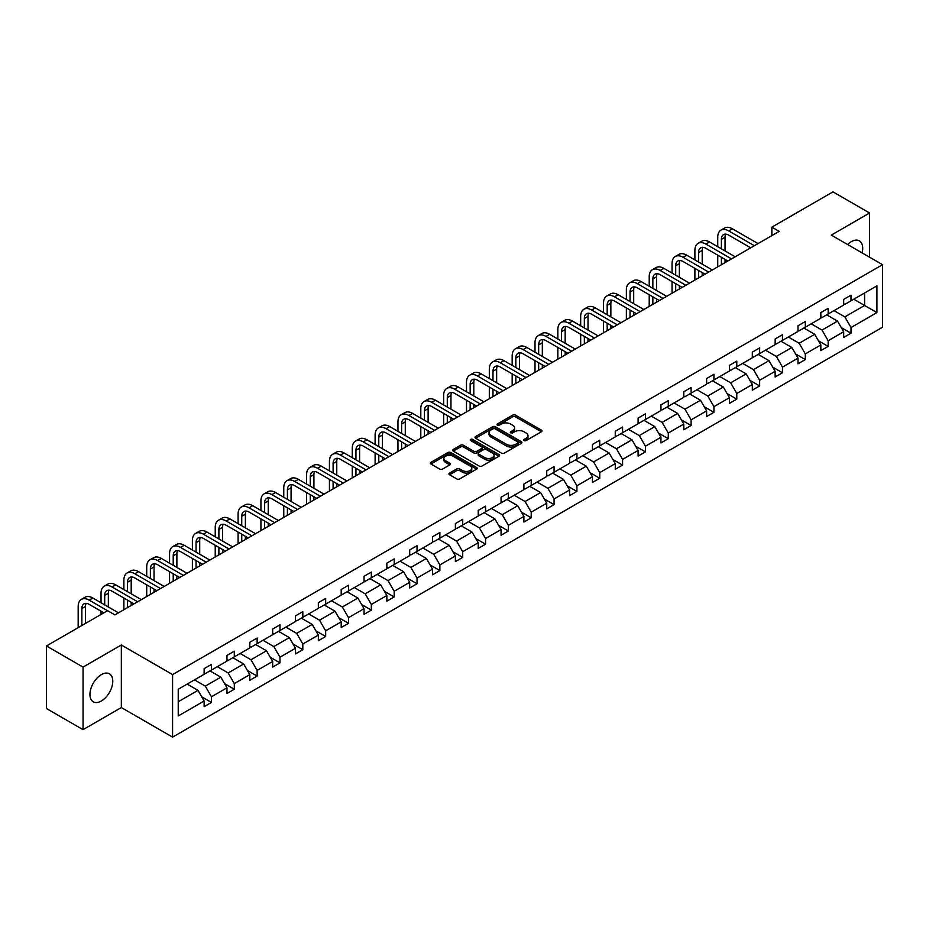 <?xml version="1.0" encoding="UTF-8"?>
<svg xmlns="http://www.w3.org/2000/svg" width="929" height="929" viewBox="0 0 929 929"><rect width="100%" height="100%" fill="white"/><g stroke="black" fill="none" stroke-linecap="round" stroke-linejoin="round"><path stroke-width="1.39" d="M524.095 440.578A1.428 0.824 0 0 0 526.104 440.578L541.375 431.764A2.032 1.173 0 0 0 541.967 430.94A2.032 1.173 0 0 0 541.375 430.104L515.514 415.17A2.032 1.173 0 0 0 512.634 415.17L497.363 423.984A1.428 0.824 0 0 0 496.945 424.565A1.428 0.824 0 0 0 497.363 425.145A1.428 0.824 0 0 0 499.372 425.145L501.346 424.007A6.503 3.751 0 0 1 510.555 424.007L512.703 425.25A6.503 3.751 0 0 1 514.608 427.909A6.503 3.751 0 0 1 512.703 430.557L510.729 431.706A1.428 0.824 0 0 0 510.311 432.287A1.428 0.824 0 0 0 510.729 432.868A1.428 0.824 0 0 0 512.738 432.868L514.712 431.718A6.503 3.751 0 0 1 523.921 431.718L526.069 432.972A6.503 3.751 0 0 1 527.974 435.62A6.503 3.751 0 0 1 526.069 438.279L524.095 439.417A1.428 0.824 0 0 0 523.677 439.998A1.428 0.824 0 0 0 524.095 440.578L524.095 439.417M101.354 701A16.153 9.325 120 0 0 111.91 686.763A16.153 9.325 120 0 0 109.436 673.827A16.153 9.325 120 0 0 101.354 674.628A16.153 9.325 120 0 0 90.81 688.853A16.153 9.325 120 0 0 93.283 701.801A16.153 9.325 120 0 0 101.354 701M862.089 252.874A16.153 9.325 120 0 0 859.371 240.855A16.153 9.325 120 0 0 851.289 241.656A16.153 9.325 120 0 0 847.585 244.501M449.543 473.082A2.032 1.173 0 0 0 448.951 473.918A2.032 1.173 0 0 0 449.543 474.742L456.801 478.934A2.032 1.173 0 0 0 459.669 478.934L476.635 469.145A2.032 1.173 0 0 0 477.227 468.309A2.032 1.173 0 0 0 476.635 467.484L450.762 452.551A2.032 1.173 0 0 0 447.894 452.551L430.928 462.34A2.032 1.173 0 0 0 430.336 463.165A2.032 1.173 0 0 0 430.928 464.001L439.696 469.064A2.032 1.173 0 0 0 442.576 469.064L449.833 464.872A2.032 1.173 0 0 0 450.426 464.035A2.032 1.173 0 0 0 449.833 463.211L445.479 460.703A5.435 3.135 0 0 1 443.888 458.485A5.435 3.135 0 0 1 447.244 455.582A5.435 3.135 0 0 1 453.166 456.267L470.202 466.091A5.435 3.135 0 0 1 471.793 468.309A5.435 3.135 0 0 1 468.437 471.212A5.435 3.135 0 0 1 462.514 470.538L459.669 468.89A2.032 1.173 0 0 0 456.801 468.89L449.543 473.082L449.543 474.742M121.339 644.993L83.053 667.103L46.45 645.969L46.45 708.525L83.053 729.66L121.339 707.55L172.585 737.138L172.585 674.582L121.339 644.993L121.339 707.55M869.59 257.205L869.59 212.996L831.304 235.107L882.55 264.684L172.585 674.582M869.59 212.996L832.988 191.862L771.86 227.152L771.86 235.606M46.45 645.969L107.578 610.678L114.894 614.905L779.187 231.379L771.86 227.152M501.497 453.131A2.032 1.173 0 0 0 504.366 453.131L521.332 443.342A2.032 1.173 0 0 0 521.924 442.506A2.032 1.173 0 0 0 521.332 441.681L495.459 426.748A2.032 1.173 0 0 0 492.591 426.748L475.625 436.537A2.032 1.173 0 0 0 475.033 437.362A2.032 1.173 0 0 0 475.625 438.198L501.497 453.131M471.235 440.892A1.428 0.824 0 0 1 472.675 441.089L472.675 439.394L498.978 454.583A2.032 1.173 0 0 1 499.581 455.407A2.032 1.173 0 0 1 498.978 456.244L482.023 466.033A2.032 1.173 0 0 1 479.143 466.033L453.282 451.099L460.54 446.942L460.54 445.246L453.282 449.439A2.032 1.173 0 0 0 452.678 450.263A2.032 1.173 0 0 0 453.282 451.099L453.282 449.439M460.54 446.942A2.032 1.173 0 0 1 463.408 446.942L463.408 445.246A2.032 1.173 0 0 0 460.54 445.246M463.408 445.246L473.906 451.308A2.032 1.173 0 0 0 476.774 451.308L481.594 448.521A2.032 1.173 0 0 0 482.186 447.697A2.032 1.173 0 0 0 481.594 446.861L470.666 440.555A1.428 0.824 0 0 1 470.248 439.974A1.428 0.824 0 0 1 471.131 439.22A1.428 0.824 0 0 1 472.675 439.394M83.053 667.103L83.053 729.66M178.229 689.248L204.136 674.291L204.136 668.625L211.464 664.398L211.464 670.064L226.978 661.1L226.978 655.433L234.305 651.206L234.305 656.873L249.82 647.908L249.82 642.253L257.136 638.026L257.136 643.681L272.661 634.728L272.661 629.061L279.977 624.834L279.977 630.501L295.503 621.536L295.503 615.881L302.819 611.654L302.819 617.309L318.345 608.356L318.345 602.689L325.661 598.462L325.661 604.129L341.187 595.164L341.187 589.497L348.503 585.27L348.503 590.937L364.029 581.972L364.029 576.317L371.345 572.09L371.345 577.757L386.859 568.792L386.859 563.125L394.186 558.898L394.186 564.565L409.701 555.6L409.701 549.945L417.028 545.718L417.028 551.373L432.542 542.42L432.542 536.753L439.87 532.526L439.87 538.193L455.384 529.228L455.384 523.561L462.712 519.334L462.712 525.001L478.226 516.048L478.226 510.381L485.542 506.154L485.542 511.821L501.068 502.856L501.068 497.189L508.384 492.962L508.384 498.629L523.91 489.664L523.91 484.009L531.225 479.782L531.225 485.437L546.751 476.484L546.751 470.817L554.067 466.59L554.067 472.257L569.593 463.292L569.593 457.637L576.909 453.41L576.909 459.065L592.435 450.112L592.435 444.445L599.751 440.218L599.751 445.885L615.265 436.92L615.265 431.253L622.593 427.026L622.593 432.693L638.107 423.74L638.107 418.073L645.434 413.846L645.434 419.513L660.949 410.548L660.949 404.881L668.276 400.654L668.276 406.321L683.79 397.357L683.79 391.701L691.118 387.474L691.118 393.13L706.632 384.176L706.632 378.509L713.948 374.282L713.948 379.949L729.474 370.985L729.474 365.318L736.79 361.091L736.79 366.758L752.316 357.804L752.316 352.137L759.632 347.911L759.632 353.577L775.158 344.613L775.158 338.946L782.473 334.719L782.473 340.386L797.999 331.421L797.999 325.765L805.315 321.539L805.315 327.194L820.841 318.241L820.841 312.574L828.157 308.347L828.157 314.014L843.671 305.049L843.671 299.393L850.999 295.167L850.999 300.822L876.918 285.865L876.918 312.574L850.999 327.542L850.999 333.197L843.671 337.424L843.671 331.769L828.157 340.722L828.157 346.389L820.841 350.616L820.841 344.949L805.315 353.914L805.315 359.581L797.999 363.796L797.999 358.141L782.473 367.094L782.473 372.761L775.158 376.988L775.158 371.321L759.632 380.286L759.632 385.953L752.316 390.18L752.316 384.513L736.79 393.478L736.79 399.133L729.474 403.36L729.474 397.693L713.948 406.658L713.948 412.325L706.632 416.552L706.632 410.885L691.118 419.85L691.118 425.505L683.79 429.732L683.79 424.077L668.276 433.03L668.276 438.697L660.949 442.924L660.949 437.257L645.434 446.222L645.434 451.889L638.107 456.116L638.107 450.449L622.593 459.402L622.593 465.069L615.265 469.296L615.265 463.629L599.751 472.594L599.751 478.261L592.435 482.488L592.435 476.821L576.909 485.786L576.909 491.441L569.593 495.668L569.593 490.013L554.067 498.966L554.067 504.633L546.751 508.86L546.751 503.193L531.225 512.158L531.225 517.813L523.91 522.04L523.91 516.385L508.384 525.338L508.384 531.005L501.068 535.232L501.068 529.565L485.542 538.53L485.542 544.197L478.226 548.424L478.226 542.757L462.712 551.721L462.712 557.377L455.384 561.604L455.384 555.937L439.87 564.902L439.87 570.569L432.542 574.796L432.542 569.129L417.028 578.093L417.028 583.749L409.701 587.976L409.701 582.32L394.186 591.274L394.186 596.941L386.859 601.168L386.859 595.501L371.345 604.465L371.345 610.132L364.029 614.359L364.029 608.692L348.503 617.646L348.503 623.313L341.187 627.539L341.187 621.873L325.661 630.837L325.661 636.504L318.345 640.731L318.345 635.064L302.819 644.029L302.819 649.685L295.503 653.911L295.503 648.256L279.977 657.209L279.977 662.876L272.661 667.103L272.661 661.436L257.136 670.401L257.136 676.057L249.82 680.283L249.82 674.628L234.305 683.581L234.305 689.248L226.978 693.475L226.978 687.808L211.464 696.773L211.464 702.44L204.136 706.667L204.136 701L178.229 715.957L178.229 689.248M172.585 737.138L882.55 327.24L882.55 264.684M210 670.901L220.835 677.16L205.309 686.125L194.475 679.865M205.309 686.125L211.464 696.773M220.835 677.16L226.978 687.808M204.136 672.933L205.309 673.606L211.464 670.064M232.831 657.72L243.665 663.968L228.151 672.933L217.316 666.674M228.151 672.933L234.305 683.581M243.665 663.968L249.82 674.628M226.978 659.753L228.151 660.426L234.305 656.873M255.672 644.529L266.507 650.788L250.993 659.753L240.158 653.493M250.993 659.753L257.136 670.401M266.507 650.788L272.661 661.436M249.82 646.561L250.993 647.234L257.136 643.681M278.514 631.348L289.349 637.596L273.834 646.561L263 640.302M273.834 646.561L279.977 657.209M289.349 637.596L295.503 648.256M272.661 633.369L273.834 634.054L279.977 630.501M301.356 618.157L312.19 624.416L296.676 633.369L285.842 627.121M296.676 633.369L302.819 644.029M312.19 624.416L318.345 635.064M295.503 620.189L296.676 620.862L302.819 617.309M324.198 604.965L335.032 611.224L319.518 620.189L308.683 613.93M319.518 620.189L325.661 630.837M335.032 611.224L341.187 621.873M318.345 606.997L319.518 607.671L325.661 604.129M347.04 591.785L357.874 598.044L342.348 606.997L331.514 600.749M342.348 606.997L348.503 617.646M357.874 598.044L364.029 608.692M341.187 593.817L342.348 594.49L348.503 590.937M369.881 578.593L380.716 584.852L365.19 593.817L354.355 587.558M365.19 593.817L371.345 604.465M380.716 584.852L386.859 595.501M364.029 580.625L365.19 581.299L371.345 577.757M392.723 565.413L403.558 571.66L388.032 580.625L377.197 574.366M388.032 580.625L394.186 591.274M403.558 571.66L409.701 582.32M386.859 567.433L388.032 568.118L394.186 564.565M415.565 552.221L426.399 558.48L410.873 567.433L400.039 561.186M410.873 567.433L417.028 578.093M426.399 558.48L432.542 569.129M409.701 554.253L410.873 554.927L417.028 551.373M438.407 539.041L449.241 545.288L433.715 554.253L422.881 547.994M433.715 554.253L439.87 564.902M449.241 545.288L455.384 555.937M432.542 541.061L433.715 541.746L439.87 538.193M461.237 525.849L472.071 532.108L456.557 541.061L445.723 534.814M456.557 541.061L462.712 551.721M472.071 532.108L478.226 542.757M455.384 527.881L456.557 528.555L462.712 525.001M484.079 512.657L494.913 518.916L479.399 527.881L468.564 521.622M479.399 527.881L485.542 538.53M494.913 518.916L501.068 529.565M478.226 514.689L479.399 515.363L485.542 511.821M506.92 499.477L517.755 505.736L502.241 514.689L491.406 508.43M502.241 514.689L508.384 525.338M517.755 505.736L523.91 516.385M501.068 501.509L502.241 502.183L508.384 498.629M529.762 486.285L540.597 492.544L525.082 501.509L514.248 495.25M525.082 501.509L531.225 512.158M540.597 492.544L546.751 503.193M523.91 488.317L525.082 488.991L531.225 485.437M552.604 473.105L563.438 479.352L547.924 488.317L537.09 482.058M547.924 488.317L554.067 498.966M563.438 479.352L569.593 490.013M546.751 475.125L547.924 475.811L554.067 472.257M575.446 459.913L586.28 466.172L570.766 475.125L559.92 468.878M570.766 475.125L576.909 485.786M586.28 466.172L592.435 476.821M569.593 461.945L570.766 462.619L576.909 459.065M598.288 446.733L609.122 452.98L593.596 461.945L582.762 455.686M593.596 461.945L599.751 472.594M609.122 452.98L615.265 463.629M592.435 448.753L593.596 449.427L599.751 445.885M621.129 433.541L631.964 439.8L616.438 448.753L605.603 442.506M616.438 448.753L622.593 459.402M631.964 439.8L638.107 450.449M615.265 435.573L616.438 436.247L622.593 432.693M643.971 420.349L654.806 426.608L639.28 435.573L628.445 429.314M639.28 435.573L645.434 446.222M654.806 426.608L660.949 437.257M638.107 422.381L639.28 423.055L645.434 419.513M666.813 407.169L677.647 413.417L662.122 422.381L651.287 416.122M662.122 422.381L668.276 433.03M677.647 413.417L683.79 424.077M660.949 409.19L662.122 409.875L668.276 406.321M689.643 393.977L700.489 400.236L684.963 409.19L674.129 402.942M684.963 409.19L691.118 419.85M700.489 400.236L706.632 410.885M683.79 396.009L684.963 396.683L691.118 393.13M712.485 380.797L723.319 387.045L707.805 396.009L696.971 389.75M707.805 396.009L713.948 406.658M723.319 387.045L729.474 397.693M706.632 382.818L707.805 383.503L713.948 379.949M735.327 367.605L746.161 373.864L730.647 382.818L719.812 376.57M730.647 382.818L736.79 393.478M746.161 373.864L752.316 384.513M729.474 369.637L730.647 370.311L736.79 366.758M758.169 354.413L769.003 360.673L753.489 369.637L742.654 363.378M753.489 369.637L759.632 380.286M769.003 360.673L775.158 371.321M752.316 356.446L753.489 357.119L759.632 353.577M781.01 341.233L791.845 347.492L776.33 356.446L765.496 350.187M776.33 356.446L782.473 367.094M791.845 347.492L797.999 358.141M775.158 343.265L776.33 343.939L782.473 340.386M803.852 328.042L814.687 334.301L799.172 343.265L788.338 337.006M799.172 343.265L805.315 353.914M814.687 334.301L820.841 344.949M797.999 330.074L799.172 330.747L805.315 327.194M826.694 314.861L837.528 321.109L822.002 330.074L811.168 323.815M822.002 330.074L828.157 340.722M837.528 321.109L843.671 331.769M820.841 316.882L822.002 317.567L828.157 314.014M853.774 299.219L864.609 305.478L844.844 316.882L834.01 310.634M844.844 316.882L850.999 327.542M876.918 312.574L864.609 305.478L864.609 292.96L876.918 285.865M843.671 303.702L844.844 304.375L850.999 300.822M178.229 701.755L197.993 690.352L187.159 684.092M197.993 690.352L204.136 701M841.256 327.577L850.999 333.197M818.426 340.769L828.157 346.389M795.584 353.949L805.315 359.581M772.742 367.141L782.473 372.761M749.9 380.333L759.632 385.953M727.059 393.513L736.79 399.133M704.217 406.705L713.948 412.325M681.375 419.885L691.118 425.505M658.533 433.077L668.276 438.697M635.691 446.268L645.434 451.889M612.85 459.449L622.593 465.069M590.02 472.64L599.751 478.261M567.178 485.821L576.909 491.441M544.336 499.012L554.067 504.633M521.494 512.193L531.225 517.813M498.652 525.384L508.384 531.005M475.811 538.576L485.542 544.197M452.969 551.756L462.712 557.377M430.127 564.948L439.87 570.569M407.285 578.128L417.028 583.749M384.443 591.32L394.186 596.941M361.602 604.5L371.345 610.132M338.771 617.692L348.503 623.313M315.93 630.884L325.661 636.504M293.088 644.064L302.819 649.685M270.246 657.256L279.977 662.876M247.404 670.436L257.136 676.057M224.563 683.628L234.305 689.248M201.721 696.82L211.464 702.44M524.664 440.776L526.069 439.974A6.503 3.751 0 0 0 527.974 437.315L527.974 435.62M514.608 427.909L514.608 429.593A6.503 3.751 0 0 1 512.703 432.252L511.298 433.065M541.375 430.104L541.375 431.764L515.514 416.866A2.032 1.173 0 0 0 512.634 416.866L497.932 425.343M521.297 443.354L495.459 428.432A2.032 1.173 0 0 0 492.591 428.432L475.66 438.209L475.625 436.537M517.732 443.087A1.428 0.824 0 0 0 518.15 442.506A1.428 0.824 0 0 0 517.732 441.925L495.029 428.815A1.428 0.824 0 0 0 493.02 428.815L490.93 430.022A6.503 3.751 0 0 0 489.026 432.682A6.503 3.751 0 0 0 490.93 435.329L506.456 444.294A6.503 3.751 0 0 0 515.653 444.294L517.732 443.087L517.732 444.782A1.428 0.824 0 0 0 518.15 444.201L518.15 442.506M489.026 432.682L489.026 434.366A6.503 3.751 0 0 0 490.93 437.025L490.93 435.329M517.732 444.782L515.653 445.99A6.503 3.751 0 0 1 506.456 445.99L490.93 437.025M463.408 446.942L473.906 452.992A2.032 1.173 0 0 0 476.774 452.992L481.594 450.217A2.032 1.173 0 0 0 482.186 449.381L482.186 447.697M472.675 441.089L498.954 456.255M484.787 457.591A5.435 3.135 0 0 0 490.709 458.276A5.435 3.135 0 0 0 494.065 455.373A5.435 3.135 0 0 0 492.475 453.155L486.482 449.682A2.032 1.173 0 0 0 483.603 449.682L478.783 452.469A2.032 1.173 0 0 0 478.191 453.294A2.032 1.173 0 0 0 478.783 454.13L484.787 457.591L484.787 459.286A5.435 3.135 0 0 0 490.709 459.96A5.435 3.135 0 0 0 494.065 457.056L494.065 455.373M478.191 453.294L478.191 454.989A2.032 1.173 0 0 0 478.783 455.814L478.783 454.13M484.787 459.286L478.783 455.814M471.793 468.309L471.793 470.004A5.435 3.135 0 0 1 468.437 472.907A5.435 3.135 0 0 1 462.514 472.222L459.669 470.585A2.032 1.173 0 0 0 456.801 470.585L449.566 474.765M443.888 458.485L443.888 460.169A5.435 3.135 0 0 0 445.479 462.387L445.479 460.703M449.799 464.883L445.479 462.387M476.635 467.484L476.635 469.145L450.762 454.235A2.032 1.173 0 0 0 447.894 454.235L430.963 464.012M717.734 246.708L717.734 237.243A15.526 8.965 60 0 1 720.95 230.137L724.608 228.023A15.526 8.965 60 0 1 732.377 228.789L758.029 243.595M720.95 230.137A15.526 8.965 60 0 1 728.708 230.903L754.36 245.709M750.702 247.822L728.708 235.13A10.358 5.98 -120 0 0 723.54 234.619A10.358 5.98 -120 0 0 721.392 239.357L721.392 248.821M725.7 234.143A10.358 5.98 -120 0 0 725.05 237.243L725.05 250.935M721.392 257.275L721.392 264.742M725.05 259.388L725.05 262.628M717.734 266.855L717.734 255.161M694.892 259.899L694.892 250.424A15.526 8.965 60 0 1 698.109 243.317L701.767 241.203A15.526 8.965 60 0 1 709.535 241.97L735.187 256.787M698.109 243.317A15.526 8.965 60 0 1 705.877 244.083L731.518 258.901M727.86 261.014L705.877 248.31A10.358 5.98 -120 0 0 700.698 247.799A10.358 5.98 -120 0 0 698.55 252.537L698.55 262.013M702.858 247.323A10.358 5.98 -120 0 0 702.208 250.424L702.208 264.126M698.55 270.467L698.55 277.934M702.208 272.58L702.208 275.82M694.892 280.047L694.892 268.353M672.05 273.08L672.05 263.615A15.526 8.965 60 0 1 675.267 256.509L678.925 254.395A15.526 8.965 60 0 1 686.694 255.161L712.346 269.967M675.267 256.509A15.526 8.965 60 0 1 683.036 257.275L708.688 272.081M705.018 274.194L683.036 261.502A10.358 5.98 -120 0 0 677.856 260.991A10.358 5.98 -120 0 0 675.708 265.729L675.708 275.193M680.016 260.515A10.358 5.98 -120 0 0 679.366 263.615L679.366 277.306M675.708 283.647L675.708 291.125M679.366 285.76L679.366 289.012M672.05 293.239L672.05 281.533M649.208 286.271L649.208 276.807A15.526 8.965 60 0 1 652.425 269.689L656.083 267.575A15.526 8.965 60 0 1 663.852 268.353L689.504 283.159M652.425 269.689A15.526 8.965 60 0 1 660.194 270.467L685.846 285.273M682.176 287.386L660.194 274.694A10.358 5.98 -120 0 0 655.015 274.171A10.358 5.98 -120 0 0 652.866 278.921L652.866 288.385M657.175 273.695A10.358 5.98 -120 0 0 656.524 276.807L656.524 290.498M652.866 296.839L652.866 304.306M656.524 298.952L656.524 302.192M649.208 306.419L649.208 294.725M626.367 299.452L626.367 289.987A15.526 8.965 60 0 1 629.583 282.88L633.241 280.767A15.526 8.965 60 0 1 641.01 281.533L666.662 296.339M629.583 282.88A15.526 8.965 60 0 1 637.352 283.647L663.004 298.453M659.346 300.566L637.352 287.874A10.358 5.98 -120 0 0 632.173 287.363A10.358 5.98 -120 0 0 630.025 292.101L630.025 301.565M634.333 286.887A10.358 5.98 -120 0 0 633.694 289.987L633.694 303.678M630.025 310.019L630.025 317.497M633.694 312.132L633.694 315.384M626.367 319.611L626.367 307.905M603.525 312.643L603.525 303.179A15.526 8.965 60 0 1 606.742 296.061L610.399 293.959A15.526 8.965 60 0 1 618.168 294.725L643.82 309.531M606.742 296.061A15.526 8.965 60 0 1 614.51 296.839L640.162 311.645M636.504 313.758L614.51 301.066A10.358 5.98 -120 0 0 609.331 300.555A10.358 5.98 -120 0 0 607.183 305.293L607.183 314.757M611.503 300.067A10.358 5.98 -120 0 0 610.852 303.179L610.852 316.87M607.183 323.211L607.183 330.678M610.852 325.324L610.852 328.564M603.525 332.791L603.525 321.097M580.683 325.835L580.683 316.359A15.526 8.965 60 0 1 583.9 309.252L587.569 307.139A15.526 8.965 60 0 1 595.326 307.905L620.978 322.723M583.9 309.252A15.526 8.965 60 0 1 591.668 310.019L617.32 324.836M613.663 326.95L591.668 314.246A10.358 5.98 -120 0 0 586.489 313.735A10.358 5.98 -120 0 0 584.353 318.473L584.353 327.949M588.661 313.259A10.358 5.98 -120 0 0 588.011 316.359L588.011 330.062M584.353 336.391L584.353 343.869M588.011 338.504L588.011 341.756M580.683 345.983L580.683 334.277M557.841 339.015L557.841 329.551A15.526 8.965 60 0 1 561.058 322.444L564.727 320.331A15.526 8.965 60 0 1 572.485 321.097L598.137 335.903M561.058 322.444A15.526 8.965 60 0 1 568.827 323.211L594.479 338.017M590.821 340.13L568.827 327.438A10.358 5.98 -120 0 0 563.648 326.927A10.358 5.98 -120 0 0 561.511 331.665L561.511 341.129M565.819 326.451A10.358 5.98 -120 0 0 565.169 329.551L565.169 343.242M561.511 349.583L561.511 357.061M565.169 351.696L565.169 354.948M557.841 359.175L557.841 347.469M535.011 352.207L535.011 342.731A15.526 8.965 60 0 1 538.228 335.624L541.886 333.511A15.526 8.965 60 0 1 549.643 334.277L575.295 349.095M538.228 335.624A15.526 8.965 60 0 1 545.985 336.391L571.637 351.208M567.979 353.322L545.985 340.618A10.358 5.98 -120 0 0 540.806 340.107A10.358 5.98 -120 0 0 538.669 344.845L538.669 354.321M542.977 339.631A10.358 5.98 -120 0 0 542.327 342.731L542.327 356.434M538.669 362.774L538.669 370.241M542.327 364.888L542.327 368.128M535.011 372.355L535.011 360.661M512.169 365.387L512.169 355.923A15.526 8.965 60 0 1 515.386 348.816L519.044 346.703A15.526 8.965 60 0 1 526.801 347.469L552.453 362.275M515.386 348.816A15.526 8.965 60 0 1 523.143 349.583L548.795 364.389M545.137 366.502L523.143 353.81A10.358 5.98 -120 0 0 517.976 353.299A10.358 5.98 -120 0 0 515.827 358.037L515.827 367.501M520.135 352.823A10.358 5.98 -120 0 0 519.485 355.923L519.485 369.614M515.827 375.955L515.827 383.433M519.485 378.068L519.485 381.32M512.169 385.547L512.169 373.841M489.328 378.579L489.328 369.115A15.526 8.965 60 0 1 492.544 361.996L496.202 359.883A15.526 8.965 60 0 1 503.971 360.661L529.623 375.467M492.544 361.996A15.526 8.965 60 0 1 500.301 362.774L525.953 377.58M522.295 379.694L500.301 367.001A10.358 5.98 -120 0 0 495.134 366.479A10.358 5.98 -120 0 0 492.985 371.228L492.985 380.693M497.294 366.003A10.358 5.98 -120 0 0 496.643 369.115L496.643 382.806M492.985 389.146L492.985 396.613M496.643 391.26L496.643 394.5M489.328 398.727L489.328 387.033M466.486 391.759L466.486 382.295A15.526 8.965 60 0 1 469.702 375.188L473.36 373.075A15.526 8.965 60 0 1 481.129 373.841L506.781 388.659M469.702 375.188A15.526 8.965 60 0 1 477.46 375.955L503.112 390.772M499.454 392.886L477.46 380.182A10.358 5.98 -120 0 0 472.292 379.671A10.358 5.98 -120 0 0 470.144 384.409L470.144 393.873M474.452 379.195A10.358 5.98 -120 0 0 473.802 382.295L473.802 395.986M470.144 402.327L470.144 409.805M473.802 404.44L473.802 407.692M466.486 411.919L466.486 400.213M443.644 404.951L443.644 395.487A15.526 8.965 60 0 1 446.861 388.38L450.519 386.267A15.526 8.965 60 0 1 458.287 387.033L483.939 401.839M446.861 388.38A15.526 8.965 60 0 1 454.629 389.146L480.281 403.952M476.612 406.066L454.629 393.373A10.358 5.98 -120 0 0 449.45 392.862A10.358 5.98 -120 0 0 447.302 397.6L447.302 407.065M451.61 392.375A10.358 5.98 -120 0 0 450.96 395.487L450.96 409.178M447.302 415.518L447.302 422.985M450.96 417.632L450.96 420.872M443.644 425.099L443.644 413.405M420.802 418.143L420.802 408.667A15.526 8.965 60 0 1 424.019 401.56L427.677 399.447A15.526 8.965 60 0 1 435.446 400.213L461.098 415.031M424.019 401.56A15.526 8.965 60 0 1 431.788 402.327L457.44 417.144M453.77 419.258L431.788 406.554A10.358 5.98 -120 0 0 426.608 406.043A10.358 5.98 -120 0 0 424.46 410.781L424.46 420.256M428.768 405.567A10.358 5.98 -120 0 0 428.118 408.667L428.118 422.37M424.46 428.71L424.46 436.177M428.118 430.824L428.118 434.064M420.802 438.291L420.802 426.597M397.96 431.323L397.96 421.859A15.526 8.965 60 0 1 401.177 414.752L404.835 412.639A15.526 8.965 60 0 1 412.604 413.405L438.256 428.211M401.177 414.752A15.526 8.965 60 0 1 408.946 415.518L434.598 430.324M430.94 432.438L408.946 419.745A10.358 5.98 -120 0 0 403.767 419.234A10.358 5.98 -120 0 0 401.618 423.972L401.618 433.437M405.927 418.758A10.358 5.98 -120 0 0 405.288 421.859L405.288 435.55M401.618 441.89L401.618 449.369M405.288 444.004L405.288 447.255M397.96 451.482L397.96 439.777M375.119 444.515L375.119 435.039A15.526 8.965 60 0 1 378.335 427.932L381.993 425.819A15.526 8.965 60 0 1 389.762 426.597L415.414 441.403M378.335 427.932A15.526 8.965 60 0 1 386.104 428.71L411.756 443.516M408.098 445.63L386.104 432.937A10.358 5.98 -120 0 0 380.925 432.415A10.358 5.98 -120 0 0 378.777 437.153L378.777 446.628M383.085 431.939A10.358 5.98 -120 0 0 382.446 435.039L382.446 448.742M378.777 455.082L378.777 462.549M382.446 457.196L382.446 460.436M375.119 464.663L375.119 452.969M352.277 457.695L352.277 448.231A15.526 8.965 60 0 1 355.493 441.124L359.163 439.011A15.526 8.965 60 0 1 366.92 439.777L392.572 454.583M355.493 441.124A15.526 8.965 60 0 1 363.262 441.89L388.914 456.696M385.256 458.81L363.262 446.117A10.358 5.98 -120 0 0 358.083 445.606A10.358 5.98 -120 0 0 355.946 450.344L355.946 459.809M360.255 445.13A10.358 5.98 -120 0 0 359.604 448.231L359.604 461.922M355.946 468.262L355.946 475.741M359.604 470.376L359.604 473.627M352.277 477.854L352.277 466.149M329.435 470.887L329.435 461.423A15.526 8.965 60 0 1 332.652 454.304L336.321 452.191A15.526 8.965 60 0 1 344.078 452.969L369.73 467.775M332.652 454.304A15.526 8.965 60 0 1 340.42 455.082L366.072 469.888M362.415 472.002L340.42 459.309A10.358 5.98 -120 0 0 335.241 458.798A10.358 5.98 -120 0 0 333.105 463.536L333.105 473M337.413 458.311A10.358 5.98 -120 0 0 336.762 461.423L336.762 475.114M333.105 481.454L333.105 488.921M336.762 483.568L336.762 486.808M329.435 491.035L329.435 479.341M306.605 484.079L306.605 474.603A15.526 8.965 60 0 1 309.81 467.496L313.479 465.383A15.526 8.965 60 0 1 321.237 466.149L346.889 480.967M309.81 467.496A15.526 8.965 60 0 1 317.579 468.262L343.231 483.08M339.573 485.193L317.579 472.489A10.358 5.98 -120 0 0 312.399 471.978A10.358 5.98 -120 0 0 310.263 476.716L310.263 486.181M314.571 471.502A10.358 5.98 -120 0 0 313.921 474.603L313.921 488.294M310.263 494.634L310.263 502.113M313.921 496.748L313.921 499.999M306.605 504.226L306.605 492.521M283.763 497.259L283.763 487.795A15.526 8.965 60 0 1 286.98 480.688L290.638 478.574A15.526 8.965 60 0 1 298.395 479.341L324.047 494.147M286.98 480.688A15.526 8.965 60 0 1 294.737 481.454L320.389 496.26M316.731 498.374L294.737 485.681A10.358 5.98 -120 0 0 289.558 485.17A10.358 5.98 -120 0 0 287.421 489.908L287.421 499.372M291.729 484.694A10.358 5.98 -120 0 0 291.079 487.795L291.079 501.486M287.421 507.826L287.421 515.293M291.079 509.94L291.079 513.191M283.763 517.407L283.763 505.713M260.921 510.451L260.921 500.975A15.526 8.965 60 0 1 264.138 493.868L267.796 491.755A15.526 8.965 60 0 1 275.565 492.521L301.217 507.339M264.138 493.868A15.526 8.965 60 0 1 271.895 494.634L297.547 509.452M293.889 511.565L271.895 498.861A10.358 5.98 -120 0 0 266.728 498.35A10.358 5.98 -120 0 0 264.579 503.088L264.579 512.564M268.887 497.874A10.358 5.98 -120 0 0 268.237 500.975L268.237 514.678M264.579 521.018L264.579 528.485M268.237 523.132L268.237 526.371M260.921 530.598L260.921 518.905M238.079 523.631L238.079 514.167A15.526 8.965 60 0 1 241.296 507.06L244.954 504.946A15.526 8.965 60 0 1 252.723 505.713L278.375 520.519M241.296 507.06A15.526 8.965 60 0 1 249.053 507.826L274.705 522.632M271.047 524.746L249.053 512.053A10.358 5.98 -120 0 0 243.886 511.542A10.358 5.98 -120 0 0 241.737 516.28L241.737 525.744M246.046 511.066A10.358 5.98 -120 0 0 245.395 514.167L245.395 527.858M241.737 534.198L241.737 541.677M245.395 536.312L245.395 539.563M238.079 543.79L238.079 532.085M215.238 536.823L215.238 527.358A15.526 8.965 60 0 1 218.454 520.24L222.112 518.127A15.526 8.965 60 0 1 229.881 518.905L255.533 533.711M218.454 520.24A15.526 8.965 60 0 1 226.223 521.018L251.875 535.824M248.206 537.937L226.223 525.245A10.358 5.98 -120 0 0 221.044 524.722A10.358 5.98 -120 0 0 218.896 529.472L218.896 538.936M223.204 524.246A10.358 5.98 -120 0 0 222.554 527.358L222.554 541.05M218.896 547.39L218.896 554.857M222.554 549.503L222.554 552.743M215.238 556.97L215.238 545.277M192.396 550.003L192.396 540.539A15.526 8.965 60 0 1 195.613 533.432L199.27 531.318A15.526 8.965 60 0 1 207.039 532.085L232.691 546.902M195.613 533.432A15.526 8.965 60 0 1 203.381 534.198L229.033 549.016M225.364 551.129L203.381 538.425A10.358 5.98 -120 0 0 198.202 537.914A10.358 5.98 -120 0 0 196.054 542.652L196.054 552.116M200.362 537.438A10.358 5.98 -120 0 0 199.712 540.539L199.712 554.23M196.054 560.57L196.054 568.049M199.712 562.684L199.712 565.935M192.396 570.162L192.396 558.457M169.554 563.195L169.554 553.73A15.526 8.965 60 0 1 172.771 546.624L176.429 544.51A15.526 8.965 60 0 1 184.197 545.277L209.849 560.082M172.771 546.624A15.526 8.965 60 0 1 180.54 547.39L206.192 562.196M202.522 564.309L180.54 551.617A10.358 5.98 -120 0 0 175.36 551.106A10.358 5.98 -120 0 0 173.212 555.844L173.212 565.308M177.52 550.618A10.358 5.98 -120 0 0 176.882 553.73L176.882 567.422M173.212 573.762L173.212 581.229M176.882 575.875L176.882 579.115M169.554 583.342L169.554 571.649M146.712 576.386L146.712 566.911A15.526 8.965 60 0 1 149.929 559.804L153.587 557.69A15.526 8.965 60 0 1 161.356 558.457L187.008 573.274M149.929 559.804A15.526 8.965 60 0 1 157.698 560.57L183.35 575.388M179.692 577.501L157.698 564.797A10.358 5.98 -120 0 0 152.519 564.286A10.358 5.98 -120 0 0 150.37 569.024L150.37 578.5M154.678 563.81A10.358 5.98 -120 0 0 154.04 566.911L154.04 580.613M150.37 586.954L150.37 594.421M154.04 589.056L154.04 592.307M146.712 596.534L146.712 584.84M123.871 589.567L123.871 580.102A15.526 8.965 60 0 1 127.087 572.996L130.745 570.882A15.526 8.965 60 0 1 138.514 571.649L164.166 586.454M127.087 572.996A15.526 8.965 60 0 1 134.856 573.762L160.508 588.568M156.85 590.681L134.856 577.989A10.358 5.98 -120 0 0 129.677 577.478A10.358 5.98 -120 0 0 127.54 582.216L127.54 591.68M131.848 577.002A10.358 5.98 -120 0 0 131.198 580.102L131.198 593.794M127.54 600.134L127.54 607.612M131.198 602.247L131.198 605.499M123.871 609.726L123.871 598.021M101.029 602.758L101.029 593.283A15.526 8.965 60 0 1 104.245 586.176L107.915 584.062A15.526 8.965 60 0 1 115.672 584.84L141.324 599.646M104.245 586.176A15.526 8.965 60 0 1 112.014 586.954L137.666 601.76M134.008 603.873L112.014 591.169A10.358 5.98 -120 0 0 106.835 590.658A10.358 5.98 -120 0 0 104.698 595.396L104.698 604.872M109.007 590.182A10.358 5.98 -120 0 0 108.356 593.283L108.356 606.985M101.029 614.452L101.029 611.212M78.187 627.644L78.187 606.474A15.526 8.965 60 0 1 81.404 599.368L85.073 597.254A15.526 8.965 60 0 1 92.83 598.021L118.482 612.826M81.404 599.368A15.526 8.965 60 0 1 89.172 600.134L107.509 610.713M103.839 612.826L89.172 604.361A10.358 5.98 -120 0 0 83.993 603.85A10.358 5.98 -120 0 0 81.857 608.588L81.857 625.531M86.165 603.374A10.358 5.98 -120 0 0 85.514 606.474L85.514 623.417M526.069 439.974L526.069 438.279M510.729 432.868L510.729 431.706M512.703 432.252L512.703 430.557M497.363 425.145L497.363 423.984M512.634 416.866L512.634 415.17M515.514 416.866L515.514 415.17M492.591 428.432L492.591 426.748M495.459 428.432L495.459 426.748M521.332 443.342L521.332 441.681M506.456 445.99L506.456 444.294M515.653 445.99L515.653 444.294M473.906 452.992L473.906 451.308M476.774 452.992L476.774 451.308M481.594 450.217L481.594 448.521M498.978 456.244L498.978 454.583M456.801 470.585L456.801 468.89M459.669 470.585L459.669 468.89M462.514 472.222L462.514 470.538M449.833 464.872L449.833 463.211M430.928 464.001L430.928 462.34M447.894 454.235L447.894 452.551M450.762 454.235L450.762 452.551M732.377 228.789L728.708 230.903M725.05 237.243L721.392 239.357M709.535 241.97L705.877 244.083M702.208 250.424L698.55 252.537M686.694 255.161L683.036 257.275M679.366 263.615L675.708 265.729M663.852 268.353L660.194 270.467M656.524 276.807L652.866 278.921M641.01 281.533L637.352 283.647M633.694 289.987L630.025 292.101M618.168 294.725L614.51 296.839M610.852 303.179L607.183 305.293M595.326 307.905L591.668 310.019M588.011 316.359L584.353 318.473M572.485 321.097L568.827 323.211M565.169 329.551L561.511 331.665M549.643 334.277L545.985 336.391M542.327 342.731L538.669 344.845M526.801 347.469L523.143 349.583M519.485 355.923L515.827 358.037M503.971 360.661L500.301 362.774M496.643 369.115L492.985 371.228M481.129 373.841L477.46 375.955M473.802 382.295L470.144 384.409M458.287 387.033L454.629 389.146M450.96 395.487L447.302 397.6M435.446 400.213L431.788 402.327M428.118 408.667L424.46 410.781M412.604 413.405L408.946 415.518M405.288 421.859L401.618 423.972M389.762 426.597L386.104 428.71M382.446 435.039L378.777 437.153M366.92 439.777L363.262 441.89M359.604 448.231L355.946 450.344M344.078 452.969L340.42 455.082M336.762 461.423L333.105 463.536M321.237 466.149L317.579 468.262M313.921 474.603L310.263 476.716M298.395 479.341L294.737 481.454M291.079 487.795L287.421 489.908M275.565 492.521L271.895 494.634M268.237 500.975L264.579 503.088M252.723 505.713L249.053 507.826M245.395 514.167L241.737 516.28M229.881 518.905L226.223 521.018M222.554 527.358L218.896 529.472M207.039 532.085L203.381 534.198M199.712 540.539L196.054 542.652M184.197 545.277L180.54 547.39M176.882 553.73L173.212 555.844M161.356 558.457L157.698 560.57M154.04 566.911L150.37 569.024M138.514 571.649L134.856 573.762M131.198 580.102L127.54 582.216M115.672 584.84L112.014 586.954M108.356 593.283L104.698 595.396M92.83 598.021L89.172 600.134M85.514 606.474L81.857 608.588"/></g></svg>
